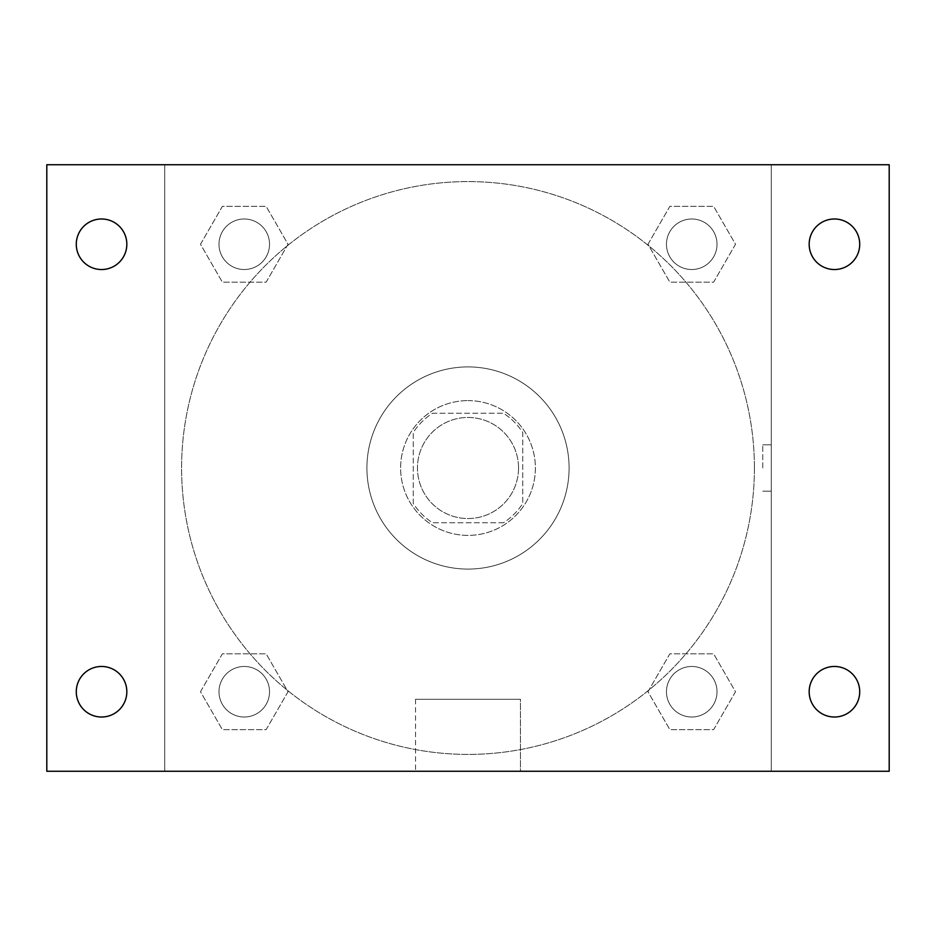 <?xml version="1.0" encoding="UTF-8"?>
<svg xmlns="http://www.w3.org/2000/svg" width="936" height="936" viewBox="0 0 936 936"><rect width="100%" height="100%" fill="white"/><g stroke="black" fill="none" stroke-linecap="round" stroke-linejoin="round"><path stroke-width="0.7" stroke-dasharray="4.68 3.51" d="M518.544 468A50.544 50.544 0 0 0 442.728 424.23A50.544 50.544 0 0 0 442.728 511.77A50.544 50.544 0 0 0 518.544 468A50.544 50.544 0 0 0 442.728 424.23A50.544 50.544 0 0 0 442.728 511.77A50.544 50.544 0 0 0 518.544 468M503.463 522.756L432.537 522.756A65.239 65.239 0 0 1 413.244 503.463L413.244 432.537A65.239 65.239 0 0 1 432.537 413.244L503.463 413.244A65.239 65.239 0 0 1 522.756 432.537L522.756 503.463A65.239 65.239 0 0 1 503.463 522.756L432.537 522.756A65.239 65.239 0 0 1 413.244 503.463L413.244 432.537A65.239 65.239 0 0 1 432.537 413.244L503.463 413.244A65.239 65.239 0 0 1 522.756 432.537L522.756 503.463A65.239 65.239 0 0 1 503.463 522.756M468 400.608A67.392 67.392 0 0 1 526.36 501.696A67.392 67.392 0 0 1 409.64 501.696A67.392 67.392 0 0 1 468 400.608A67.392 67.392 0 0 0 400.608 468A67.392 67.392 0 0 0 468 535.392A67.392 67.392 0 0 0 535.392 468A67.392 67.392 0 0 0 468 400.608M569.088 468A101.088 101.088 0 0 0 417.456 380.461A101.088 101.088 0 0 0 417.456 555.539A101.088 101.088 0 0 0 569.088 468A101.088 101.088 0 0 0 417.456 380.461A101.088 101.088 0 0 0 417.456 555.539A101.088 101.088 0 0 0 569.088 468M200.491 244.261L222.37 206.353L266.14 206.353L288.031 244.261L266.14 282.169L222.37 282.169L200.491 244.261L222.37 206.353L266.14 206.353L288.031 244.261L266.14 282.169L222.37 282.169L200.491 244.261L222.37 206.353L266.14 206.353L288.031 244.261L266.14 282.169L222.37 282.169L200.491 244.261M200.491 691.739L222.37 653.831L266.14 653.831L288.031 691.739L266.14 729.647L222.37 729.647L200.491 691.739L222.37 653.831L266.14 653.831L288.031 691.739L266.14 729.647L222.37 729.647L200.491 691.739L222.37 653.831L266.14 653.831L288.031 691.739L266.14 729.647L222.37 729.647L200.491 691.739M164.736 771.264L164.736 164.736L771.264 164.736L771.264 771.264L164.736 771.264L164.736 164.736L771.264 164.736L771.264 771.264L164.736 771.264L164.736 164.736L771.264 164.736L771.264 771.264L46.8 771.264L46.8 164.736L164.736 164.736L164.736 771.264M647.969 244.261L669.86 206.353L713.63 206.353L735.509 244.261L713.63 282.169L669.86 282.169L647.969 244.261L669.86 206.353L713.63 206.353L735.509 244.261L713.63 282.169L669.86 282.169L647.969 244.261L669.86 206.353L713.63 206.353L735.509 244.261L713.63 282.169L669.86 282.169L647.969 244.261M647.969 691.739L669.86 653.831L713.63 653.831L735.509 691.739L713.63 729.647L669.86 729.647L647.969 691.739L669.86 653.831L713.63 653.831L735.509 691.739L713.63 729.647L669.86 729.647L647.969 691.739L669.86 653.831L713.63 653.831L735.509 691.739L713.63 729.647L669.86 729.647L647.969 691.739M491.166 164.736L444.834 164.748L491.166 164.736M754.416 468A286.416 286.416 0 0 0 324.792 219.96A286.416 286.416 0 0 0 324.792 716.04A286.416 286.416 0 0 0 754.416 468A286.416 286.416 0 0 0 324.792 219.96A286.416 286.416 0 0 0 324.792 716.04A286.416 286.416 0 0 0 754.416 468M269.533 691.739A25.272 25.272 0 0 0 231.625 669.86A25.272 25.272 0 0 0 231.625 713.63A25.272 25.272 0 0 0 269.533 691.739A25.272 25.272 0 0 0 231.625 669.86A25.272 25.272 0 0 0 231.625 713.63A25.272 25.272 0 0 0 269.533 691.739A25.272 25.272 0 0 0 231.625 669.86A25.272 25.272 0 0 0 231.625 713.63A25.272 25.272 0 0 0 269.533 691.739A25.272 25.272 0 0 0 231.625 669.86A25.272 25.272 0 0 0 231.625 713.63A25.272 25.272 0 0 0 269.533 691.739M269.533 244.261A25.272 25.272 0 0 0 231.625 222.37A25.272 25.272 0 0 0 231.625 266.14A25.272 25.272 0 0 0 269.533 244.261A25.272 25.272 0 0 0 231.625 222.37A25.272 25.272 0 0 0 231.625 266.14A25.272 25.272 0 0 0 269.533 244.261A25.272 25.272 0 0 0 231.625 222.37A25.272 25.272 0 0 0 231.625 266.14A25.272 25.272 0 0 0 269.533 244.261A25.272 25.272 0 0 0 231.625 222.37A25.272 25.272 0 0 0 231.625 266.14A25.272 25.272 0 0 0 269.533 244.261M717.011 244.261A25.272 25.272 0 0 0 679.103 222.37A25.272 25.272 0 0 0 679.103 266.14A25.272 25.272 0 0 0 717.011 244.261A25.272 25.272 0 0 0 679.103 222.37A25.272 25.272 0 0 0 679.103 266.14A25.272 25.272 0 0 0 717.011 244.261A25.272 25.272 0 0 0 679.103 222.37A25.272 25.272 0 0 0 679.103 266.14A25.272 25.272 0 0 0 717.011 244.261A25.272 25.272 0 0 0 679.103 222.37A25.272 25.272 0 0 0 679.103 266.14A25.272 25.272 0 0 0 717.011 244.261M666.467 691.739A25.272 25.272 0 0 1 704.375 669.86A25.272 25.272 0 0 1 704.375 713.63A25.272 25.272 0 0 1 666.467 691.739A25.272 25.272 0 0 1 704.375 669.86A25.272 25.272 0 0 1 704.375 713.63A25.272 25.272 0 0 1 666.467 691.739M520.463 771.264L415.537 771.264L520.463 771.264L415.537 771.264L520.463 771.264L520.463 699.286L415.537 699.286L520.463 699.286L415.537 699.286L520.463 699.286L520.463 771.264M164.736 468L164.736 444.834L164.748 468M771.264 468L771.264 444.834L771.264 468M762.77 468L762.77 444.834L762.77 468M771.264 164.736L889.2 164.736L889.2 771.264L771.264 771.264L771.264 164.736M101.556 269.533A25.272 25.272 0 0 0 123.447 231.625A25.272 25.272 0 0 0 79.665 231.625A25.272 25.272 0 0 0 101.556 269.533M101.556 717.011A25.272 25.272 0 0 0 123.447 679.103A25.272 25.272 0 0 0 79.665 679.103A25.272 25.272 0 0 0 101.556 717.011M834.444 269.533A25.272 25.272 0 0 0 856.335 231.625A25.272 25.272 0 0 0 812.553 231.625A25.272 25.272 0 0 0 834.444 269.533M834.444 717.011A25.272 25.272 0 0 0 856.335 679.103A25.272 25.272 0 0 0 812.553 679.103A25.272 25.272 0 0 0 834.444 717.011M717.011 691.739A25.272 25.272 0 0 0 679.103 669.86A25.272 25.272 0 0 0 679.103 713.63A25.272 25.272 0 0 0 717.011 691.739A25.272 25.272 0 0 0 679.103 669.86A25.272 25.272 0 0 0 679.103 713.63A25.272 25.272 0 0 0 717.011 691.739M762.77 491.166L771.264 491.166L762.77 491.166M762.77 444.834L771.264 444.834L762.77 444.834M415.537 699.286L415.537 771.264L415.537 699.286"/><path stroke-width="1.4" d="M46.8 164.736L889.2 164.736L889.2 771.264L46.8 771.264L46.8 164.736M101.556 666.467A25.272 25.272 0 0 1 126.828 691.739A25.272 25.272 0 0 1 101.556 717.011A25.272 25.272 0 0 1 76.284 691.739A25.272 25.272 0 0 1 101.556 666.467M834.444 666.467A25.272 25.272 0 0 1 859.716 691.739A25.272 25.272 0 0 1 834.444 717.011A25.272 25.272 0 0 1 809.172 691.739A25.272 25.272 0 0 1 834.444 666.467M834.444 218.989A25.272 25.272 0 0 1 859.716 244.261A25.272 25.272 0 0 1 834.444 269.533A25.272 25.272 0 0 1 809.172 244.261A25.272 25.272 0 0 1 834.444 218.989M101.556 218.989A25.272 25.272 0 0 1 126.828 244.261A25.272 25.272 0 0 1 101.556 269.533A25.272 25.272 0 0 1 76.284 244.261A25.272 25.272 0 0 1 101.556 218.989"/></g></svg>
